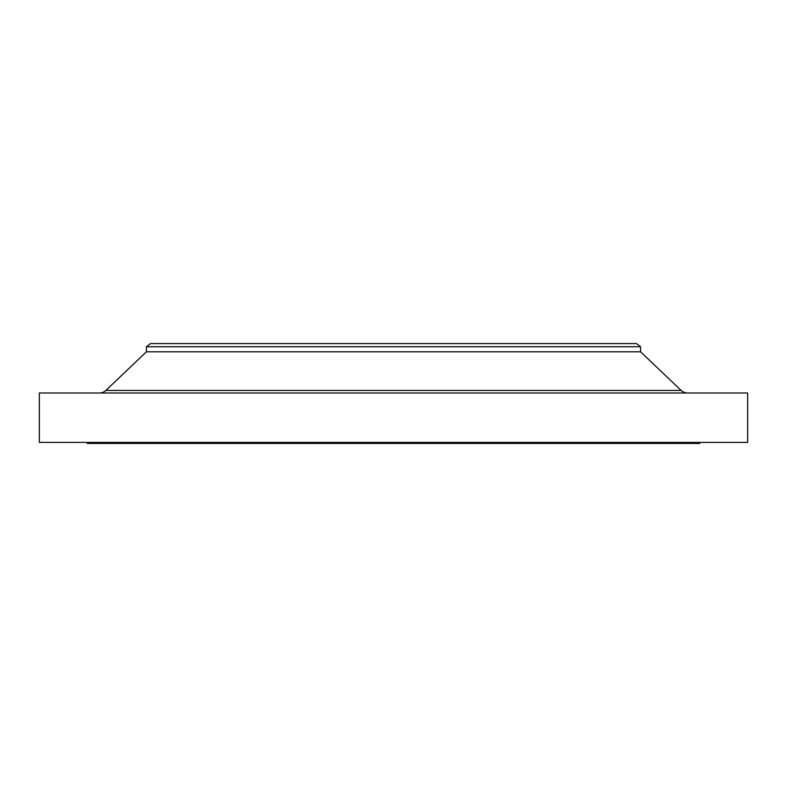 <?xml version="1.0" encoding="UTF-8"?>
<svg xmlns="http://www.w3.org/2000/svg" width="787" height="787" viewBox="0 0 787 787"><rect width="100%" height="100%" fill="white"/><g stroke="black" fill="none" stroke-linecap="round" stroke-linejoin="round"><path stroke-width="1.18" d="M687.523 392.988A9.267 9.267 0 0 1 681.139 390.431L640.579 351.809L640.579 346.733L636.467 343.565L150.533 343.565L146.421 346.733L640.579 346.733L146.421 346.733L146.421 351.809L640.579 351.809L146.421 351.809L105.861 390.431A9.267 9.267 0 0 1 99.477 392.988A9.267 9.267 0 0 0 105.861 390.431L681.139 390.431A9.267 9.267 0 0 0 687.523 392.988M747.65 442.402L747.65 392.988L39.35 392.988L39.35 442.402L747.65 442.402L39.35 442.402L39.35 392.988L747.65 392.988L747.65 442.402M699.781 443.435L699.781 442.402L699.781 443.435L87.219 443.435L699.781 443.435M87.219 442.402L87.219 443.435L87.219 442.402M640.579 351.809L681.139 390.431L105.861 390.431L146.421 351.809L146.421 346.733L150.533 343.565L636.467 343.565L640.579 346.733L640.579 351.809"/></g></svg>
